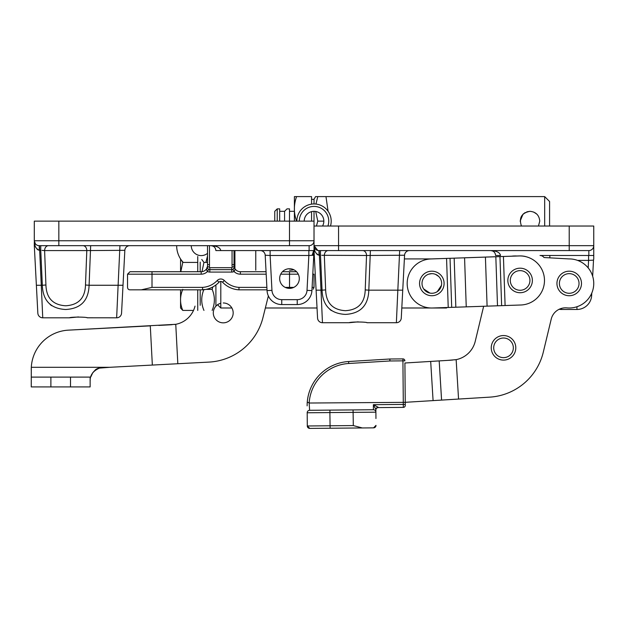 <?xml version="1.0" encoding="UTF-8"?>
<svg xmlns="http://www.w3.org/2000/svg" width="625" height="625" viewBox="0 0 625 625"><rect width="100%" height="100%" fill="white"/><g stroke="black" fill="none" stroke-linecap="round" stroke-linejoin="round"><path stroke-width="0.94" d="M451.883 360.125L452.5 360.07M454.492 359.867L455.336 359.758M483.656 306.266L475.242 341.305A24.539 24.539 0 0 1 456.148 359.641L447.672 360.383M451.281 360.164L404.906 363L430.688 361.422L433.086 400.609L405.25 402.312L405.266 404.805L404.906 363M441.586 400.086L439.188 360.898L441.57 400.094L489.633 397.148A58.891 58.891 0 0 0 543.305 352.117L551.227 319.109A14.719 14.719 0 0 1 566.922 307.891A24.539 24.539 0 0 0 593.727 284.5A24.539 24.539 0 0 0 569 258.922L544 257.523A4.906 4.906 0 0 0 540.016 255.484L549.844 255.484L549.844 257.852M516.445 255.992L517.055 256.023L516.445 255.992A24.539 24.539 0 0 0 515.492 255.953L514.227 255.969A24.539 24.539 0 0 0 511.508 256.211M456.148 359.641L458.555 399.055L489.633 397.148M441.57 400.094L433.086 400.609M220.805 281.453L220.805 307.992L231.883 307.992M447.031 307.508L446.547 307.992L432.781 307.992M430.672 307.992L401.805 307.992M317.031 307.992L265.359 307.992M446.547 307.992L446.547 307.523M438.703 276.453L435.609 274.398M431.805 273.641L428.68 274.164M441.445 285.398L437.289 291.609M429.891 293.078L423.68 288.93M464.734 257.805L431.406 258.922M464.734 257.789L511.672 256.188M516.852 256.008L519.273 255.93A24.539 24.539 0 0 1 525.383 256.484M505.102 305.531L503.43 256.484L519.117 255.953A24.539 24.539 0 0 1 544.469 279.641A24.539 24.539 0 0 1 520.781 305L487.094 306.148L485.422 257.102L450.031 258.305L451.695 307.352L487.094 306.148M448.227 307.469L446.562 258.422L430.875 258.961A24.539 24.539 0 0 0 407.188 284.312A24.539 24.539 0 0 0 432.547 308L451.695 307.352M446.562 258.422L450.031 258.305M485.422 257.102L499.961 256.602L501.633 305.648M503.43 256.484L499.961 256.602M373.023 409.742L309.617 410.297L373.414 409.742A2.453 2.453 0 0 1 375.891 412.172L375.945 418.523M402.906 358.891A1.961 1.961 0 0 1 404.883 360.836L402.922 360.852L402.906 358.891L389.898 359A1.961 1.961 0 0 0 389.797 359.008L348.594 361.523A44.164 44.164 0 0 0 307.164 403.766L307.125 405.867L307.164 403.766C307.148 402.227 307.82 401.977 309.164 403.023L405.25 402.344M348.719 363.484L348.594 361.523L389.797 359.008L389.914 360.969L348.719 363.484A42.203 42.203 0 0 0 309.164 403.023L309.617 410.297A2.453 2.453 -45.5 0 0 307.188 412.773A2.453 2.453 -45.5 0 1 309.617 410.297A2.453 2.453 0 0 0 307.188 412.773A2.453 2.453 0 0 1 309.617 410.297A2.453 2.453 0 0 0 307.188 412.773L307.305 425.984L309.773 428.406A2.453 2.453 89.5 0 1 308.062 427.727M308.008 427.68A2.453 2.453 89.5 0 1 307.305 426.031M353.07 409.914L353.305 425.578L362.32 427.953L309.773 428.406M375.992 425.617L376 425.383A2.453 2.453 0 0 1 373.57 427.852L376 425.375A2.453 2.453 0 0 1 373.57 427.852L362.32 427.953M375.07 427.328L375.547 426.82M403.328 407.383L378.305 407.602L403.328 407.383A1.961 1.961 0 0 0 405.273 405.398L405.266 404.805L405.273 405.398A1.961 1.961 0 0 1 403.328 407.383L403.305 404.422A1.961 0.406 -0.5 0 1 405.266 404.805M375.891 412.172A2.453 2.453 0 0 0 373.414 409.742A2.453 2.453 0 0 1 375.891 412.172L375.867 409.5L375.891 412.172L329.883 412.57L330.117 428.234M375.867 410.07A2.453 2.453 0 0 1 378.305 407.602L378.297 407.312A2.453 2.164 179.5 0 0 375.867 409.5L373.367 404.68L373.414 409.742M378.297 407.312L373.367 404.68L403.305 404.422L402.922 360.852L389.914 360.969L389.898 359M353.305 425.578L307.305 425.977L307.188 412.773L329.883 412.57L329.961 410.117M180.617 259.023L182.766 262.422L180.797 271.727M180.562 258.945L180.562 271.727M180.562 289.836L180.562 307.992L182.766 310.414C179.812 303.398 179.812 296.383 182.766 289.367M193.516 310.414L182.766 310.414M197.742 310.414L197.742 289.836M197.742 271.727L197.742 256.5M197.742 262.422L182.766 262.422M201.984 271.672L203.953 262.414L201.758 259.453M200.195 262.102L200.195 271.727M200.195 289.836L200.195 305.297M203.953 310.422C201 303.398 201 296.383 203.953 289.367M215.898 284.977L215.898 305.297M212.828 286.938L212.148 289.367C215.102 296.383 215.102 303.398 212.148 310.422M207.523 262.414L203.953 262.414M212.148 289.367L206.156 289.367M576.555 289.977A9.812 9.812 0 0 0 571.188 273.844A9.812 9.812 0 0 0 559.898 286.555A9.812 9.812 0 0 0 576.555 289.977M578.391 291.602A12.266 12.266 0 0 1 557.57 287.328A12.266 12.266 0 0 1 571.68 271.438A12.266 12.266 0 0 1 578.391 291.602M506.586 357.156A9.812 9.812 0 0 0 510.062 340.516A9.812 9.812 0 0 0 493.914 345.828A9.812 9.812 0 0 0 506.586 357.156M507.359 359.484A12.266 12.266 0 0 1 491.508 345.328A12.266 12.266 0 0 1 511.695 338.68A12.266 12.266 0 0 1 507.359 359.484M516.969 268.594A12.266 12.266 0 0 1 531.969 277.312A12.266 12.266 0 0 1 523.25 292.312A12.266 12.266 0 0 1 508.25 283.594A12.266 12.266 0 0 1 516.969 268.594M522.625 289.938A9.812 9.812 0 0 0 527.07 273.531A9.812 9.812 0 0 0 510.641 277.883A9.812 9.812 0 0 0 522.625 289.938M434.805 295.359A12.266 12.266 0 0 1 419.93 286.438A12.266 12.266 0 0 1 428.844 271.555A12.266 12.266 0 0 1 443.727 280.477A12.266 12.266 0 0 1 434.805 295.359M429.445 273.938A9.812 9.812 0 0 0 424.773 290.281A9.812 9.812 0 0 0 441.266 286.156A9.812 9.812 0 0 0 429.445 273.938M399.672 250.578L397.836 290.164L402.742 290.164L404.57 255.227L401.273 318.07A4.906 4.906 0 0 1 396.375 322.719L367.281 322.719L396.375 322.719L397.836 290.164L368.812 290.164C368.281 305.508 360.484 313.586 345.398 314.406C330.391 313.594 322.602 305.508 322.055 290.164L321 290.164L322.461 322.719L349.102 322.719L322.461 322.719A4.906 4.906 0 0 1 317.562 318.07L314.023 250.578L314.461 258.922L313.586 258.922M314.023 226.039L593.75 226.039L593.75 258.844L593.75 255.484L593.75 258.844L593.75 255.484L593.75 258.844L593.75 255.484L593.75 258.844L593.75 255.484L588.844 255.484L588.844 250.578L318.93 250.578L319.055 255.227L320.477 255.227L322.055 290.164L325.648 289.906C326.078 302.984 332.672 309.906 345.414 310.688C358.203 309.906 364.805 302.977 365.219 289.906L366.531 255.484L404.57 255.227A4.906 4.906 0 0 1 409.469 250.578M325.648 289.906L324.336 255.484A4.906 3.836 -90 0 1 328.172 250.578L318.93 250.578A4.906 4.906 0 0 1 314.023 245.672L314.023 253.938L314.023 250.578L314.023 253.938L314.023 250.578L314.023 253.938L314.023 250.578L314.023 253.938L314.023 250.578L220.781 250.578C220.187 247.602 216.922 245.969 210.969 245.672L212.844 246.047M588.844 255.484L549.844 255.484M490.695 250.578C496.641 250.875 499.914 252.508 500.508 255.484L495.602 255.484C495.305 252.508 493.672 250.875 490.695 250.578L492.57 250.953M349.102 322.719C350.672 321.781 365.703 321.781 367.281 322.719L366.875 322.695M365.219 289.906L368.812 290.164L370.391 250.578M588.578 255.484L588.578 260.391L593.508 260.141L592.664 276.234M590.617 295.461L591.648 295.516A14.719 14.719 0 0 1 576.953 309.469A14.719 14.719 0 0 0 591.648 295.516L591.781 293.094M358.195 321.844L349.508 322.695M576.953 306.742L576.953 309.469L561.477 309.469A14.719 14.719 0 0 1 559.148 309.281A14.719 14.719 0 0 0 561.477 309.469L561.477 308.398M362.695 250.578A4.906 3.836 -90 0 1 366.531 255.484L321.75 255.289M329.906 309.461L331.414 310.594M319.055 255.227C315.82 253.688 314.141 251.023 314.023 247.25L314.68 250.25M314.758 250.508L315.055 251.297M316.672 253.945L317.969 254.938M319.172 250.578L321 290.164L316.102 290.164M320.477 250.578L320.477 255.227M569.211 226.039L569.211 245.672L314.023 245.672L317.836 250.453M315.078 248.711L314.195 246.938M314.094 246.492A4.906 4.906 0 0 0 315.523 249.203A4.906 4.906 0 0 1 314.094 246.492M318.93 250.578A4.906 4.906 0 0 1 317.664 250.414A4.906 4.906 0 0 0 318.93 250.578A4.906 4.906 0 0 1 314.023 245.672M588.844 250.578A4.906 4.906 0 0 0 593.75 245.672L569.211 245.672L569.211 250.578M195.016 306.125A24.539 24.539 0 0 1 175.758 324.305L68.453 330.148A39.258 39.258 0 0 0 31.305 367.297L31.25 386.922L90.141 386.922L90.141 377.109L31.25 377.109M90.141 381.273C89.875 375.328 92.977 370.938 99.438 368.109L109.805 367.297L99.438 368.109M171.492 324.742L172.109 324.703M174.109 324.516L174.945 324.414M31.305 367.297L31.25 368.836L31.305 367.297L109.805 367.297L169.32 364.172M31.25 368.836L31.25 370.375M160.852 364.617L208.922 362.102A58.891 58.891 0 0 0 262.977 317.539L268.359 295.953M233.164 312.383A9.938 9.938 0 0 1 218.867 321.828A9.938 9.938 0 0 1 217.562 304.75L220.805 307.992M90.156 380.641L90.195 380.117M90.906 376.719L92.734 372.773M92.836 372.625L95.617 369.602M95.844 369.445L96.867 368.836M97.508 368.555L98.523 368.25M170.891 324.781L158.797 325.414M152.344 365.062L150.289 325.859L68.453 330.148M175.758 324.305L177.828 363.727L208.922 362.102M223.234 302.969A9.938 9.938 0 0 1 232.227 317.148A9.938 9.938 0 0 1 215.562 319.219A9.938 9.938 0 0 1 220.805 303.266M313.242 255.258A24.539 24.539 0 0 0 313.984 250.578M207.523 255.961L205.914 262.414M544.672 226.039L544.672 196.594L325.977 196.594L328.078 211.258M536.828 214.125L533.734 212.078M529.93 211.32L526.805 211.836M525.242 212.523L523.016 214.195L520.141 221.148M521.453 226.039C518.703 217.883 521.539 212.969 529.969 211.32C535.922 211.906 539.195 215.172 539.766 221.125L538.453 226.039M544.672 196.594L549.586 201.508L549.586 226.039M183.266 262.422A24.539 24.539 0 0 1 176.664 245.672A24.539 24.539 0 0 0 183.266 262.422M313.531 250.578A24.539 24.539 0 0 1 312.047 255.32A24.539 24.539 0 0 0 313.531 250.578M293.938 269.805A24.539 24.539 0 0 1 289.492 270.211A24.539 24.539 0 0 0 293.938 269.805M191.266 245.672A9.938 9.938 0 0 0 207.523 253.336A9.938 9.938 0 0 1 191.266 245.672M312.789 274.18L314.023 274.18L314.023 287.383L313.242 289.188M266.062 271.727L240.375 271.727L240.375 274.18A8.836 8.836 0 0 1 234.039 271.5L232.883 269.336C234.148 268.094 234.562 267.203 234.133 266.664A2.453 2.453 0 0 1 231.727 269.625L209.82 269.625L209.82 272.078A4.906 4.906 0 0 1 207.508 271.5C206.375 270.188 206.344 268.578 207.422 266.664A6.383 6.383 0 0 1 201.18 271.727L130 271.727L127.539 274.18L127.539 287.383C127.727 288.969 128.539 289.789 130 289.836L141.312 289.836L152.008 287.383L202.484 287.383L202.625 289.836L141.312 289.836M202.484 287.391A22.086 22.086 0 0 0 217.211 280.531L218.992 282.219A24.539 24.539 0 0 1 202.625 289.836M218.992 282.219A2.453 2.453 0 0 1 222.555 282.219L224.336 280.531A4.906 4.906 0 0 0 217.211 280.531M224.336 280.531A22.086 22.086 0 0 0 239 287.383L238.922 289.836A24.539 24.539 0 0 1 222.555 282.219M238.922 289.836L267.008 289.836M234.023 250.578L234.023 264.695L232.063 264.602A8.344 8.344 0 0 0 232.211 267.07L234.133 266.664A6.383 6.383 0 0 1 234.023 264.695A6.383 6.383 0 0 0 234.133 266.664L234.133 266.664A2.453 2.453 0 0 1 231.727 269.625L231.727 267.664L209.82 267.664A0.492 0.492 0 0 1 209.336 267.07L207.422 266.664A6.383 6.383 0 0 1 201.18 271.727L201.18 274.18L152.008 274.18L152.008 287.383M207.523 245.672L207.523 264.695L209.484 264.602A8.344 8.344 0 0 1 209.336 267.07M282.438 271.727L296.539 271.727M208.062 268.883L207.539 268.07M207.469 267.867L207.367 267.305M207.367 267.273L207.422 266.664A6.383 6.383 0 0 0 207.523 264.695A6.383 6.383 0 0 1 207.422 266.664A2.453 2.453 0 0 0 209.82 269.625L209.82 267.664M201.18 274.18A8.836 8.836 0 0 0 207.508 271.5L208.664 269.336M209.82 272.078L231.727 272.078A4.906 4.906 0 0 0 234.039 271.5C235.18 270.188 235.211 268.578 234.133 266.664L234.18 267.102M240.375 271.727A6.383 6.383 0 0 1 234.133 266.664A6.383 6.383 0 0 0 240.375 271.727M294.398 221.133L294.398 196.594L296.594 196.594C293.641 204.773 293.641 212.953 296.594 221.133M314.023 199.344L311.57 199.344M311.57 204.133L311.57 196.594L296.594 196.594M311.57 221.133L311.57 211.633M315.945 204.062L317.781 196.594L315.586 196.594L314.023 199.297L314.023 203.961M314.023 211.32L314.023 240.766L34.305 240.766L34.305 221.133L289.492 221.133L289.492 208.867L287.031 208.867L284.578 211.32L279.672 211.32M316.414 226.039L317.781 221.133L315.695 211.461M328.172 196.594L317.781 196.594M322.523 226.039A9.812 9.812 0 0 0 323.844 221.133L317.781 221.133M284.578 221.133L284.578 211.32M279.672 221.133L279.672 208.867L277.219 208.867L277.219 221.133M274.766 221.133L274.766 211.32L277.219 208.867M116.648 317.812A4.906 4.906 0 0 0 121.555 313.164L124.844 250.32L123.016 285.258L118.117 285.258L116.648 317.812L87.156 317.789M270.125 250.578L260.297 250.578A4.906 4.906 0 0 1 265.195 255.227L270.125 255.484L270.125 250.578M309.117 250.578L309.117 245.672L39.211 245.672L39.328 250.312L40.75 250.32L42.328 285.258L41.273 285.258L42.742 317.812L69.383 317.812C70.945 316.875 85.977 316.875 87.555 317.812M52.211 245.672L39.211 245.672A4.906 4.906 0 0 1 34.305 240.766L35.367 243.82M220.781 250.578L215.875 250.578C215.578 247.602 213.945 245.969 210.969 245.672M289.492 245.672L289.492 221.133L314.023 221.133M42.742 317.812A4.906 4.906 0 0 1 37.836 313.164L34.305 245.672L36.375 285.258L41.273 285.258L39.445 245.672M119.945 245.672L118.117 285.258L89.094 285.258C88.562 300.602 80.758 308.68 65.68 309.5C50.664 308.688 42.883 300.602 42.328 285.258L45.922 285C46.359 298.078 52.945 305 65.688 305.781C78.477 304.992 85.078 298.07 85.492 285L86.805 250.578L124.844 250.32A4.906 4.906 0 0 1 129.742 245.672M85.492 285L89.094 285.258L90.664 245.672M299.305 278.555A9.812 9.812 0 0 1 284.578 287.055A9.812 9.812 0 0 1 284.578 270.055A9.812 9.812 0 0 1 299.305 278.555M308.852 250.578L308.852 255.484L313.781 255.227L311.93 290.609A14.719 14.719 0 0 1 297.227 304.562L281.75 304.562A14.719 14.719 0 0 1 267.047 290.609L265.195 255.227M78.469 316.938L69.781 317.789M314.023 250.578L314.023 240.766A4.906 4.906 0 0 1 309.117 245.672M45.922 285L44.609 250.578L42.023 250.383M50.18 304.555L51.688 305.688M39.328 250.312C36.094 248.773 34.422 246.117 34.305 242.344L34.953 245.344M35.031 245.594L35.328 246.391M36.945 249.039L38.25 250.031M34.305 245.672L34.305 242.344M40.75 245.672L40.75 250.32M35.359 243.805L34.469 242.031M48.445 245.672A4.906 3.836 -90 0 0 44.609 250.578L86.805 250.578A4.906 3.836 -90 0 0 82.969 245.672M34.367 241.586A4.906 4.906 0 0 0 35.797 244.297A4.906 4.906 0 0 1 34.367 241.586M39.211 245.672A4.906 4.906 0 0 1 37.945 245.508A4.906 4.906 0 0 0 39.211 245.672A4.906 4.906 0 0 1 34.305 240.766M330.484 226.039A17.18 17.18 0 0 0 316.508 204.141A17.18 17.18 0 0 0 296.852 221.133M323.844 221.133A9.812 9.812 0 0 0 314.023 211.32A9.812 9.812 0 0 0 304.211 221.133M327.906 226.039A14.719 14.719 0 0 0 316.516 206.625A14.719 14.719 0 0 0 299.305 221.133M466.242 306.859L464.57 257.812M454.164 258.164L455.836 307.211M495.828 256.742L497.5 305.789M338.562 250.578L338.562 226.039M588.188 267.898L588.578 260.391L577.586 260.391M70.508 377.109L70.508 386.922M50.883 377.109L50.883 386.922M255.773 270.211L255.773 250.578L255.773 270.211M234.914 268.648L234.914 250.578L234.914 268.648M127.539 274.18L152.008 274.18L152.008 271.727M285.211 287.383L289.539 287.383L289.539 288.367M239 287.383L266.883 287.383M314.023 287.383L312.094 287.383M293.766 287.383L289.539 287.383L289.539 271.727M209.484 245.672L209.484 264.602M232.211 267.07A0.492 0.492 0 0 1 231.727 267.664M232.063 250.578L232.063 264.602M231.727 272.078L231.727 269.625M298.273 274.18L280.703 274.18M240.375 274.18L266.188 274.18M58.836 245.672L58.836 221.133M281.75 299.656L281.75 304.562A14.719 14.719 0 0 1 267.047 290.609L271.953 290.352L270.125 255.484L308.852 255.484L307.023 290.352A9.812 9.812 0 0 1 297.227 299.656L281.75 299.656A9.812 9.812 0 0 1 271.953 290.352M297.227 299.656L297.227 304.562A14.719 14.719 0 0 0 311.93 290.609L307.023 290.352M431.945 258.922L404.375 258.922M593.75 258.844L593.508 260.141M294.398 211.32L289.492 211.32L294.398 211.32M314.023 253.938L313.781 255.227"/></g></svg>

